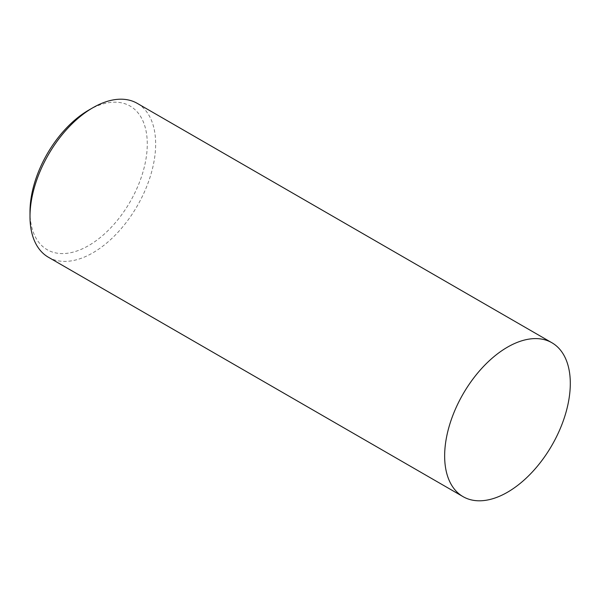<?xml version="1.0" encoding="UTF-8"?>
<svg xmlns="http://www.w3.org/2000/svg" width="600" height="600" viewBox="0 0 600 600"><rect width="100%" height="100%" fill="white"/><g stroke="black" fill="none" stroke-linecap="round" stroke-linejoin="round"><path stroke-width="0.45" stroke-dasharray="3 2.25" d="M88.635 110.175A82.927 47.88 -60 0 1 147.278 144.03A82.927 47.88 -60 0 1 88.635 245.595A82.927 47.88 -60 0 1 30 211.74M48.405 257.25A88.852 51.3 120 0 0 92.828 252.847A88.852 51.3 120 0 0 150.87 174.555A88.852 51.3 120 0 0 137.25 103.358"/><path stroke-width="0.9" d="M30 216.577L30 211.74A82.927 47.88 -60 0 1 88.635 110.175L92.828 107.76A88.852 51.3 120 0 0 30 216.577A88.852 51.3 120 0 0 48.405 257.25L463.05 496.643A88.852 51.3 120 0 0 507.48 492.24A88.852 51.3 120 0 0 565.523 413.947A88.852 51.3 120 0 0 551.903 342.75A88.852 51.3 120 0 0 507.48 347.153A88.852 51.3 120 0 0 449.43 425.445A88.852 51.3 120 0 0 463.05 496.643M551.903 342.75L137.25 103.358A88.852 51.3 120 0 0 92.828 107.76L88.635 110.175"/></g></svg>
